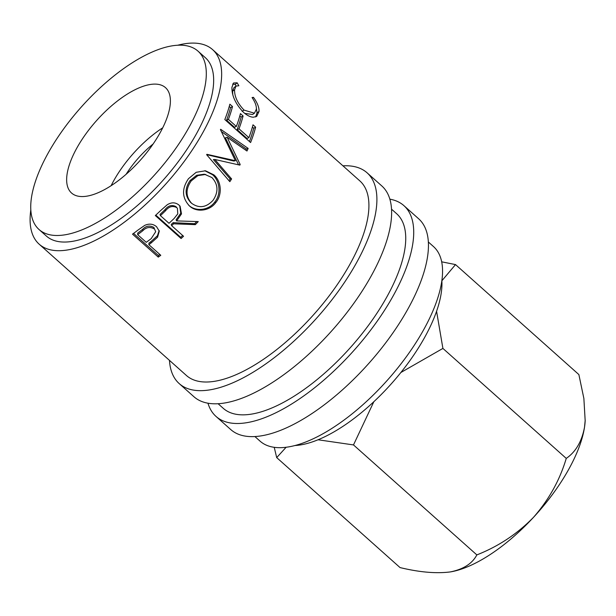 <?xml version="1.0" encoding="UTF-8"?>
<svg xmlns="http://www.w3.org/2000/svg" width="616" height="616" viewBox="0 0 616 616"><rect width="100%" height="100%" fill="white"/><g stroke="black" fill="none" stroke-linecap="round" stroke-linejoin="round"><path stroke-width="0.92" d="M169.477 360.375A141.187 59.028 -48.3 0 0 179.194 383.583L193.917 396.719A141.187 59.028 -48.3 0 0 224.717 402.98A141.187 59.028 -48.3 0 0 352.93 304.558A141.187 59.028 -48.3 0 0 381.835 185.963L367.113 172.834A141.187 59.028 -48.3 0 0 342.935 165.827M179.194 383.583A141.187 59.028 -48.3 0 0 209.987 389.843A141.187 59.028 -48.3 0 0 338.199 291.43A141.187 59.028 -48.3 0 0 367.113 172.834M207.962 403.203A141.187 59.028 -48.3 0 0 216.008 416.416L230.738 429.545A141.187 59.028 -48.3 0 0 261.538 435.805A141.187 59.028 -48.3 0 0 389.743 337.391A141.187 59.028 -48.3 0 0 418.657 218.788L403.927 205.659A141.187 59.028 -48.3 0 0 389.882 199.176M216.008 416.416A141.187 59.028 -48.3 0 0 246.808 422.676A141.187 59.028 -48.3 0 0 375.021 324.255A141.187 59.028 -48.3 0 0 403.927 205.659M150.096 84.515A70.594 29.514 -48.3 0 0 85.994 133.718A70.594 29.514 -48.3 0 0 71.541 193.016A70.594 29.514 -48.3 0 0 86.933 196.15A70.594 29.514 -48.3 0 0 151.043 146.939A70.594 29.514 -48.3 0 0 165.496 87.641A70.594 29.514 -48.3 0 0 150.096 84.515M162.732 127.805A70.594 29.514 -48.3 0 0 111.126 185.686M294.949 445.53A119.466 49.95 -48.3 0 0 300.708 444.891A119.466 49.95 -48.3 0 0 394.794 379.826A119.466 49.95 -48.3 0 0 441.865 280.757M39.016 229.499L46.377 236.059A119.466 49.95 -48.3 0 0 72.434 241.356A119.466 49.95 -48.3 0 0 180.919 158.081A119.466 49.95 -48.3 0 0 205.382 57.727L198.021 51.167A119.466 49.95 -48.3 0 0 171.964 45.869A119.466 49.95 -48.3 0 0 63.479 129.144A119.466 49.95 -48.3 0 0 39.016 229.499A119.466 49.95 -48.3 0 0 65.073 234.796A119.466 49.95 -48.3 0 0 173.558 151.521A119.466 49.95 -48.3 0 0 198.021 51.167M254.909 436.552L260.052 441.141A130.322 54.485 -48.3 0 0 288.481 446.916A130.322 54.485 -48.3 0 0 406.83 356.071A130.322 54.485 -48.3 0 0 433.518 246.593L428.374 242.003M218.095 403.719L223.238 408.308A130.322 54.485 -48.3 0 0 251.667 414.091A130.322 54.485 -48.3 0 0 370.016 323.238A130.322 54.485 -48.3 0 0 396.704 213.767L391.553 209.178M150.889 243.181A130.322 54.485 -48.3 0 1 148.887 244.683L160.784 255.294A130.322 54.485 -48.3 0 1 158.281 257.126L132.509 234.149A130.322 54.485 -48.3 0 0 137.984 230.068L144.729 225.371C149.172 223.385 153.122 223.831 156.572 226.719L159.298 231.177L157.573 237.206L150.889 243.181L150.889 241.641L157.419 235.782L159.151 230.538M173.627 223.793A130.322 54.485 -48.3 0 1 171.648 225.656L183.545 236.267A130.322 54.485 -48.3 0 1 181.089 238.523L155.317 215.546A130.322 54.485 -48.3 0 0 160.768 210.449L167.198 204.781C171.51 202.117 175.46 202.225 179.033 205.113L180.088 206.206L181.504 213.891L176.63 220.905L198.244 221.598A130.322 54.485 -48.3 0 1 195.341 224.648L173.627 223.793L173.158 222.653L194.664 223.708A127.612 53.353 -48.3 0 0 196.712 221.567M213.798 174.829L212.466 174.69C219.92 180.765 221.421 194.302 214.668 202.148C208.593 210.549 195.565 211.865 188.604 205.12L189.428 205.906C181.951 197.836 181.635 188.766 188.481 178.694L196.219 172.287L205.498 170.794L213.798 174.829C221.244 180.881 222.669 194.548 215.762 202.618C209.548 211.18 196.373 212.651 189.428 205.906L188.973 205.482M239.855 165.126L214.845 159.475L231.608 178.94A130.322 54.485 -48.3 0 1 229.83 181.674L206.637 154.701A130.322 54.485 -48.3 0 0 206.884 154.308L235.381 160.714L220.459 129.66A130.322 54.485 -48.3 0 0 220.636 129.275L248.148 148.402A130.322 54.485 -48.3 0 1 246.985 151.012L227.135 137.276L240.186 164.518A130.322 54.485 -48.3 0 1 239.855 165.126M232.509 106.545A130.322 54.485 -48.3 0 1 228.42 119.389L236.351 126.465A130.322 54.485 -48.3 0 0 240.44 113.614L243.081 115.97A130.322 54.485 -48.3 0 1 239 128.821L248.91 137.661A130.322 54.485 -48.3 0 0 252.999 124.809L255.64 127.166A130.322 54.485 -48.3 0 1 250.589 142.535L224.817 119.558A130.322 54.485 -48.3 0 0 229.868 104.189L232.509 106.545L230.577 107.638L229.252 106.46M238.854 85.77L235.982 86.086L234.573 89.782C234.403 96.481 237.568 103.257 244.067 110.118L254.454 113.205L256.387 109.086C256.518 105.813 255.078 101.971 252.075 97.551L253.461 97.336C257.365 102.718 259.221 107.415 259.036 111.427L256.68 116.432L253.261 117.225C250.181 117.025 246.893 115.354 243.405 112.235C235.489 103.834 231.67 95.519 231.939 87.295L233.526 82.983L237.168 82.798L238.854 85.77M30.8 210.01A130.322 54.485 -48.3 0 0 39.147 244.167L186.417 375.483A130.322 54.485 -48.3 0 0 214.845 381.258A130.322 54.485 -48.3 0 0 333.194 290.413A130.322 54.485 -48.3 0 0 359.883 180.935L212.612 49.627A130.322 54.485 -48.3 0 0 184.184 43.844A130.322 54.485 -48.3 0 0 177.724 45.23M39.147 244.167A130.322 54.485 -48.3 0 0 67.575 249.95A130.322 54.485 -48.3 0 0 185.924 159.097A130.322 54.485 -48.3 0 0 212.612 49.627M153.122 143.998A54.3 22.7 -48.3 0 0 126.111 174.29M318.025 439.77L353.492 444.929L373.843 401.709M400.9 372.488L442.904 348.417L436.582 311.311M441.872 280.78L455.524 264.587L441.703 261.831M274.228 447.308L276.7 457.603L286.124 447.262M455.524 264.587L578.871 374.574L583.876 398.483L585.177 420.782A114.037 47.678 131.7 0 1 584.522 427.15A114.037 47.678 131.7 0 1 533.51 517.317A114.037 47.678 131.7 0 1 450.427 571.91A114.037 47.678 131.7 0 1 450.404 571.91L450.404 571.91C436.359 573.727 419.573 572.287 400.046 567.582L276.7 457.603M585.2 420.243L584.522 427.15C581.851 441.464 575.76 451.882 566.258 458.404C559.813 480.087 548.894 499.73 533.51 517.317C517.348 533.864 498.46 546.392 476.846 554.908C472.287 563.586 463.478 569.253 450.404 571.91L450.427 571.91M476.846 554.908L353.492 444.929M566.258 458.404L442.904 348.417M235.982 86.086L233.941 87.649L232.579 91.214L232.786 94.602M234.573 89.782L232.579 91.214M244.067 110.118L242.103 111.327M244.783 113.39L252.529 114.491L254.454 113.205M253.461 97.336L252.46 98.152M256.395 108.123L257.041 112.867L255.617 116.948M259.036 111.427L257.041 112.867M232.663 84.069L235.173 84.431L236.09 86.001M237.168 82.798L235.173 84.431M228.42 119.389L226.573 120.22A127.612 53.353 -48.3 0 0 230.577 107.638M226.573 120.22L234.504 127.289L236.351 126.465M239.824 115.885L241.149 117.063L243.081 115.97M239 128.821L237.145 129.645A127.612 53.353 -48.3 0 0 241.149 117.063M237.145 129.645L247.055 138.484L248.91 137.661M252.383 127.081L253.707 128.259L255.64 127.166M249.449 141.518A127.612 53.353 -48.3 0 0 253.707 128.259M229.021 180.734A127.612 53.353 -48.3 0 0 230.168 178.956L213.375 159.552L214.845 159.475M227.135 137.276L225.402 137.815L238.577 164.834L240.186 164.518M245.853 150.227A127.612 53.353 -48.3 0 0 246.369 149.049L248.148 148.402M221.444 131.624L246.369 149.049M206.668 154.647L233.772 161.03L235.381 160.714M230.168 178.956L231.608 178.94M215.762 202.618L214.668 202.148M204.774 170.717L212.466 174.69M190.814 202.618L191.684 203.349C199.114 208.57 206.229 207.577 213.028 200.362C218.611 191.992 218.233 184.384 211.904 177.531L204.358 174.197L196.658 175.298L190.136 180.45C184.561 188.558 184.785 195.942 190.814 202.618L191.083 202.841M190.136 180.45L191.222 180.919C185.516 189.181 185.67 196.658 191.684 203.349L190.952 202.741M205.744 174.444L197.905 175.606L191.222 180.919M179.718 205.79L180.75 213.228L176.091 219.827L176.63 220.905M195.341 224.648L194.664 223.708M171.648 225.656L171.209 224.478A127.612 53.353 -48.3 0 0 173.158 222.653M181.089 238.523L180.704 237.299A127.612 53.353 -48.3 0 0 182.675 235.489M180.704 237.299L155.802 215.1M177.408 208.377L177.793 213.852L174.005 218.603L169.007 223.3L160.414 215.639L159.983 214.46A127.612 53.353 -48.3 0 0 164.949 209.717C168.26 205.544 171.941 204.52 175.999 206.645L177.408 208.377L175.999 206.645M160.414 215.639A130.322 54.485 -48.3 0 0 165.496 210.795L164.949 209.717M176.684 207.577C172.611 205.467 168.884 206.537 165.496 210.795M157.573 237.206L157.419 235.782M148.887 244.683L148.933 243.112A127.612 53.353 -48.3 0 0 150.889 241.641M158.281 257.126L158.374 255.517A127.612 53.353 -48.3 0 0 159.837 254.446M158.374 255.517L133.556 233.387M155.694 231.716L151.197 238.646L146.246 242.327L137.653 234.665L137.699 233.094A127.612 53.353 -48.3 0 0 142.696 229.268C146.115 225.787 149.842 225.186 153.885 227.473L155.694 231.716L153.885 227.473M137.653 234.665A130.322 54.485 -48.3 0 0 142.766 230.761L142.696 229.268M154.092 228.844C150.042 226.573 146.261 227.212 142.766 230.761"/></g></svg>
